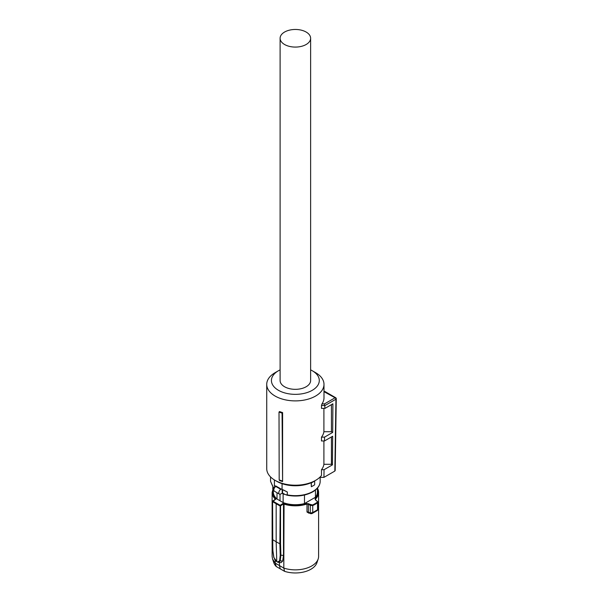 <?xml version="1.0" encoding="UTF-8"?>
<svg xmlns="http://www.w3.org/2000/svg" width="603" height="603" viewBox="0 0 603 603"><rect width="100%" height="100%" fill="white"/><g stroke="black" fill="none" stroke-linecap="round" stroke-linejoin="round"><path stroke-width="0.9" d="M319.718 477.372L323.939 477.372L324.052 469.707L332.441 464.86L332.66 436.24L324.489 440.959L324.542 437.13L321.482 437.13A28.635 16.53 -0 0 0 323.901 431.71L323.901 408.382M332.441 464.86L331.439 464.287L331.439 436.949M323.939 477.372L334.838 471.071L335.931 399.224L325.025 405.518A1.176 0.678 60 0 1 325.025 405.518L321.482 405.51L321.979 403.874A28.635 16.53 0 0 0 323.992 397.776L323.992 384.36A28.635 16.53 0 0 0 315.61 372.669L312.286 370.755A23.939 13.824 180 0 1 312.286 390.299A23.939 13.824 180 0 1 278.435 390.299A23.939 13.824 180 0 1 278.435 370.755A23.939 13.824 180 0 1 280.109 369.873M321.482 405.51L321.482 408.382L324.979 408.382L324.535 403.874L335.095 397.776A1.176 0.678 60 0 1 335.931 399.209A1.176 0.678 60 0 1 335.931 399.224L335.931 398.259L335.931 399.224M324.979 408.382L332.901 403.806L332.683 432.426L324.542 437.13M324.489 440.959L321.482 440.959L321.482 437.13M331.439 464.287L323.901 464.287L323.901 440.959M323.901 464.287A28.635 16.53 180 0 1 321.482 469.707L324.052 469.707M315.61 480.365L313.952 481.322A26.283 15.173 180 0 1 276.777 481.322L275.111 480.365A28.635 16.53 0 0 0 315.61 480.365A28.635 16.53 0 0 0 321.482 475.45L321.482 469.707M276.777 481.322A26.283 15.173 180 0 1 276.762 481.322L275.111 480.365A28.635 16.53 0 0 1 266.73 468.682L266.73 384.36A28.635 16.53 0 0 0 275.111 396.05A28.635 16.53 0 0 0 306.316 399.631A28.635 16.53 0 0 0 323.992 384.36M334.838 470.114L334.838 471.071M331.439 404.651L331.439 431.71L323.901 431.71M332.683 432.426L331.439 431.71M282.596 481.556L282.596 412.573L282.061 413.108L282.596 481.556A28.635 16.53 0 0 1 279.551 480.538L279.189 479.905A29.343 16.944 0 0 0 282.242 480.915M279.189 479.905L279.008 412.09L279.551 411.555A28.635 16.53 0 0 0 282.596 412.573M282.581 489.621L282.581 493.103L280.802 493.947A2.819 1.628 -60 0 1 279.393 494.091A2.819 1.628 -60 0 1 278.955 491.829A2.819 1.628 -60 0 1 280.802 489.35L281.232 489.108L275.865 486.01L274.403 485.935L274.403 479.943M281.382 489.056L282.068 489.425L282.068 483.689M282.581 493.103L285.407 494.626L287.299 494.882A24.821 14.329 0 0 0 312.912 491.46A24.821 14.329 0 0 0 320.178 481.33C320.065 485.483 317.577 489.003 312.716 491.89C305.08 495.937 296.382 497.015 286.606 495.116L287.299 494.882L287.299 491.98L282.068 489.425M311.336 486.719L311.336 482.882A25.055 14.464 0 0 0 313.078 481.97A25.055 14.464 0 0 0 314.66 480.968L314.66 484.804A25.055 14.464 180 0 1 313.078 485.807A25.055 14.464 180 0 1 311.336 486.719L311.171 482.792A24.821 14.329 0 0 0 312.633 482.038M278.435 370.755L275.111 372.669A28.635 16.53 0 0 0 266.73 384.36M335.185 470.604L336.27 398.749A1.176 1.176 0 0 0 335.683 397.716A1.176 0.678 -60 0 0 335.095 397.776L323.992 391.679M279.008 412.09L282.061 413.108M274.697 486.915L274.697 486.199A1.41 0.814 0 0 1 274.938 486.651L274.945 486.606A0.942 0.709 35.8 0 1 275.692 486.402L274.87 487.299A2.819 1.628 -60 0 0 273.83 489.922A2.819 1.628 -60 0 0 274.41 491.211L279.393 494.091M310.62 369.873A23.939 13.824 180 0 1 312.286 370.755L315.61 372.669M280.109 38.275L280.109 380.531A15.256 8.811 0 0 0 284.571 386.757A15.256 8.811 0 0 0 284.669 386.809A15.256 8.811 0 0 0 301.259 388.649A15.256 8.811 0 0 0 310.62 380.531L310.62 38.275A15.256 8.811 180 0 1 301.259 46.393A15.256 8.811 180 0 1 284.669 44.554A15.256 8.811 180 0 1 280.109 38.275A15.256 8.811 180 0 1 289.463 30.15A15.256 8.811 180 0 1 306.053 31.989A15.256 8.811 180 0 1 310.62 38.275M277.011 492.711L277.011 499.043L283.124 502.57L283.124 493.842L282.038 493.231A21.829 12.603 180 0 0 284.669 494.226M280.011 494.219L280.011 500.814M272.88 501.093L276.476 503.211L276.166 503.769L272.579 501.651L276.136 498.885L275.548 498.545L275.202 499.08A23.238 13.417 180 0 1 272.126 492.41L273.302 488.121L273.302 491.973A22.062 12.738 0 0 0 277.011 499.043M304.485 495.033L304.485 503.573A22.062 12.738 0 0 1 295.364 504.711A22.062 12.738 180 0 1 283.124 502.57M276.476 503.211L280.191 505.314L283.455 503.113L284.066 503.467L283.802 568.086A23.238 13.417 0 0 0 295.364 569.858A23.238 13.417 0 0 0 311.789 565.931A23.238 13.417 0 0 0 318.173 558.989A23.238 13.417 0 0 0 318.595 556.448L318.595 492.41A23.238 13.417 180 0 1 315.475 499.126L315.105 498.613L315.324 499.827L317.118 501.116L317.193 502.254A27.738 16.01 180 0 1 314.977 503.701A27.738 16.01 180 0 1 312.467 504.982L306.776 503.43A22.808 13.168 180 0 1 295.364 505.193A22.808 13.168 180 0 1 284.066 503.467M283.124 493.842A22.062 12.738 0 0 0 285.34 494.588M304.485 503.573L315.452 497.241L315.452 490.013M315.452 497.241A22.062 12.738 0 0 0 317.427 491.973L317.427 488.113L318.595 492.41A23.238 13.417 180 0 0 317.427 488.196M276.136 498.885L275.518 499.261L276.136 498.885M280.191 505.314L279.89 505.872L276.166 503.769L276.166 541.765L279.89 543.838L280.191 505.314M280.546 543.831L280.9 555.212L280.237 555.19L279.89 543.838L280.546 543.831L280.546 505.864L283.485 503.882L283.455 503.113M306.776 503.43L306.987 504.025L308.374 504.198L308.721 503.641M310.635 504.854L310.296 505.42L308.374 504.198L308.374 512.113A1.176 0.678 0 0 0 306.987 512.022L308.924 513.198L309.58 512.776M312.467 504.982L312.731 505.563L310.296 505.42L310.296 513.063L312.731 512.558L317.532 509.791L316.718 510.424L317.532 509.791L317.532 502.789A28.168 16.258 180 0 1 315.279 504.259A28.168 16.258 180 0 1 312.731 505.563L312.731 512.558L311.216 513.605L310.296 513.063L311.947 513.598L310.741 513.688M317.118 501.116L317.924 502.095L317.532 502.789L317.193 502.254M315.475 499.744L315.475 499.126L315.324 499.827M272.126 492.41L272.126 556.448L272.548 558.989L275.202 563.119L275.202 560.473M276.219 566.511L275.202 563.119L283.802 568.086L284.563 571.327L276.219 566.511A21.979 12.686 0 0 1 273.785 562.682L272.548 558.989M279.43 562.539L279.43 565.644L280.32 568.961M275.677 499.028L272.654 501.07A0.467 0.467 0 0 0 272.443 501.462L272.579 539.617L276.166 541.765L276.777 561.544L277.561 561.966L279.611 560.79L280.237 555.19M278.556 562.456L280.237 560.85L280.87 555.212L283.485 555.438L282.664 561.061L281.036 562.682L277.561 561.966M283.485 503.882L283.485 555.438M276.815 561.687L274.591 559.478M272.586 539.225L272.903 550.622M272.925 550.961L273.898 557.496L276.777 561.544L276.023 561.076M284.563 571.327A21.979 12.686 0 0 0 310.899 569.247A21.979 12.686 0 0 0 316.944 562.682L318.173 558.989M310.296 513.063L308.374 512.113L308.766 512.716M277.614 562.124L278.458 562.441M282.664 561.061L279.611 560.79M273.709 488.573L270.543 481.33L273.77 488.392M274.403 485.935A24.821 14.329 0 0 0 274.697 486.199A0.942 0.641 130.9 0 1 274.795 485.792M324.535 403.874L321.979 403.874M275.865 486.01A2.344 1.357 180 0 1 275.692 486.402L280.802 489.35M281.473 489.108A2.827 1.628 120 0 0 280.908 489.289M283.282 489.885L287.299 491.98M282.257 493.111L282.091 489.191M275.548 498.545A22.808 13.168 180 0 1 273.302 488.686M317.427 488.686A22.808 13.168 180 0 1 315.105 498.613M283.478 503.859L283.802 504.048A23.238 13.417 180 0 0 295.364 505.827A23.238 13.417 180 0 0 306.987 504.025L306.987 512.022M276.189 561.303L273.77 557.36L272.797 550.818L272.586 501.266M309.354 513.017L308.924 513.198M270.543 481.33L270.543 476.92M320.178 481.33L320.178 477.372M323.992 391.46L324.821 391.46M274.945 486.606L274.463 487.194C273.287 488.407 273.265 489.749 274.41 491.211M335.683 397.716L324.881 391.475M315.324 499.472L317.924 502.095M272.797 487.495L272.797 489.154M317.932 502.08L317.932 509.475L317.449 510.417M310.711 513.681L308.766 512.723M317.464 510.409L311.917 513.605"/></g></svg>
